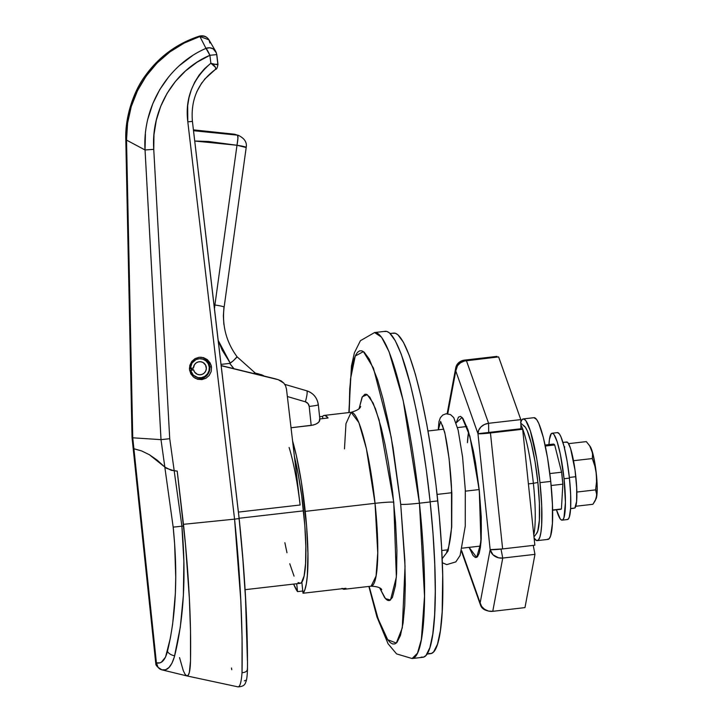 <?xml version="1.0" encoding="UTF-8"?>
<svg xmlns="http://www.w3.org/2000/svg" width="723" height="723" viewBox="0 0 723 723"><rect width="100%" height="100%" fill="white"/><g stroke="black" fill="none" stroke-linecap="round" stroke-linejoin="round"><path stroke-width="1.08" d="M533.375 483.325A60.163 9.2 83.4 0 1 533.764 534.903A60.163 9.2 -96.6 0 0 533.375 483.325L528.405 483.895L533.375 483.325A60.163 9.2 -96.6 0 0 520.867 424.744A60.163 9.2 83.4 0 1 533.375 483.325L537.876 482.449L533.375 483.325M533.972 536.882L536.647 533.429A54.695 8.369 -96.6 0 0 537.876 482.449L535.029 461.491L531.297 443.326L527.239 430.727L525.278 427.166L523.47 425.621M400.714 504.283L405.043 566.226L402.295 627.871L396.331 643.054L387.709 639.728L378.057 618.662L369.155 586.407L376.99 615.427L382.476 630.158L387.754 639.792L390.257 642.566L392.634 643.949L394.857 643.922L396.918 642.476L400.452 635.427L403.082 623.081L404.726 605.892L405.314 584.545L404.826 559.846L400.714 504.283A16.403 1.048 -6 0 0 419.43 503.19A16.403 1.048 174 0 1 400.714 504.283L393.032 447.673L388.197 421.699L382.946 398.635L377.469 379.367L369.308 359.15L364.202 352.218L361.825 350.836L359.602 350.872L357.542 352.309L355.671 355.147L354.008 359.358L351.378 371.712L349.733 388.893L349.146 412.544L350.483 379.087L355.255 356.023L363.416 351.613L373.448 368.106L391.179 437.081L400.714 504.283M368.866 586.443L376.927 616.873L388.07 643.768L396.575 653.899L412.101 658.536L417.478 653.194L421.364 639.503L424.518 596.104L419.43 503.19A164.076 25.097 83.4 0 1 412.101 658.536L422.838 657.297A164.076 25.097 -96.6 0 0 430.167 501.961L419.43 503.19L430.167 501.961L426.326 470.04L421.636 439.06L416.267 410.194L410.429 384.573L401.283 354.297L395.273 340.696L389.598 332.996L386.959 331.459L384.482 331.496M359.096 408.513L362.359 396.737L367.257 394.65L373.14 403.082L379.078 419.864L393.755 502.241A16.403 1.048 -6 0 0 375.038 503.325L366.371 448.549L358.861 422.575L351.116 412.318L345.974 423.624L344.482 448.866M297.533 591.631A87.501 13.385 83.4 0 1 293.637 584.085L297.533 591.631L296.701 583.732L297.533 591.631L302.774 591.025L297.533 591.631M344.284 589.272L371.125 586.181A87.501 13.385 -96.6 0 0 375.038 503.325L305.242 511.369A87.501 13.385 83.4 0 1 303.009 593.24L345.965 588.287A87.501 13.385 83.4 0 1 344.284 589.272A87.501 13.385 83.4 0 1 342.422 588.703M479.204 489.561L465.35 491.161L479.204 489.561M451.758 492.725L437.09 494.415L451.758 492.725M381.744 589.733L381.735 589.724C380.795 587.691 377.252 586.507 371.125 586.181L376.068 576.032L377.749 552.887L375.038 503.325L305.242 511.369A87.501 13.385 83.4 0 0 292.598 441.021L296.303 455.409L301.355 481.907L306.597 526.136L307.926 553.592L307.329 575.653L306.317 583.813L304.862 589.733L303.009 593.24L301.843 582.132L303.009 593.24L345.965 588.287L344.735 589.164L341.979 588.359M536.466 533.637L537.776 531.025L539.367 520.09L539.394 503.027L537.876 482.449A54.695 8.369 -96.6 0 0 524.283 426.073L520.849 423.28M421.193 657.144L423.669 657.108L425.955 655.508L429.878 647.681L432.806 633.954L434.631 614.857L435.282 591.134L434.731 563.687L433.005 533.583L430.167 501.961A164.076 25.097 -96.6 0 0 385.314 331.306L374.577 332.544A164.076 25.097 83.4 0 1 419.43 503.19L403.181 400.479L389.091 351.785L381.545 337.189L374.577 332.544L360.406 340.714L354.415 352.743L351.459 366.064L348.857 412.58M322.585 416.385L322.82 418.599L322.585 416.385L319.593 416.728L322.585 416.385A87.501 13.385 83.4 0 1 324.266 415.409L351.116 412.318A87.501 13.385 -96.6 0 1 375.038 503.325A16.403 1.048 174 0 1 393.755 502.241L396.358 577.135L390.492 600.036L385.449 598.608L379.765 588.07L384.636 597.596L386.398 599.557L388.07 600.524L389.634 600.506L392.399 597.496L395.427 585.838L396.584 573.746L396.918 550.284L395.553 522.268L392.616 492.11L388.35 462.404L384.952 444.13L381.247 427.899L375.463 408.721L369.824 397.189L366.389 394.261L364.826 394.279L362.06 397.298L359.033 408.947M324.266 415.409A87.501 13.385 83.4 0 1 328.07 417.993L319.828 418.942L328.07 417.993L325.151 415.49L323.814 415.508M210.167 362.991L211.514 367.167L209.797 366.66L211.514 367.167L211.044 365.016L207.356 359.638L210.167 362.991M203.506 357.632L207.356 359.638L203.506 357.632L199.187 357.261L203.524 357.632M195.074 358.599L199.187 357.261L195.074 358.599L191.794 361.428L195.074 358.599M189.833 365.332L191.794 361.428L189.833 365.332L189.498 369.697L189.833 365.332M238.735 515.183L239.132 518.915L238.12 518.689L239.006 518.545M245.097 589.679L300.081 583.344A76.566 11.713 -96.6 0 0 303.497 510.854L239.132 518.264L303.497 510.854A76.566 11.713 -96.6 0 0 294.442 456.71M218.545 343.913L192.417 121.392L187.808 121.844L234.568 519.141L238.12 518.689L234.568 519.141L240.786 600.217L242.078 638.111L242.024 672.724C241.292 682.44 239.891 687.148 237.831 686.832L237.831 686.832C239.891 687.148 241.292 682.44 242.024 672.724C245.793 672.417 247.573 671.016 247.374 668.549C247.573 671.016 245.793 672.417 242.024 672.724C242.847 626.904 240.361 575.707 234.568 519.141L183.479 524.32L234.568 519.141L187.808 121.844L192.354 121.41M560.524 509.254L561.419 508.983L562.856 484.175L551.143 485.522L562.856 484.175A32.815 5.016 -96.6 0 0 561.599 472.209L554.695 444.952L545.314 446.037L554.695 444.952A32.815 5.016 -96.6 0 0 553.348 444.085L545.097 445.034M552.77 444.392L553.673 444.121L554.695 444.952L561.599 472.209L549.832 473.565L561.599 472.209L562.856 484.175L561.419 508.983L552.598 509.995L561.419 508.983A32.815 5.016 -96.6 0 1 560.849 509.29L552.607 510.239M244.356 680.867L245.54 680.325M247.402 660.524L245.504 597.993L242.838 558.87L239.132 518.915M231.767 669.715L231.477 668.007M133.213 448.594L141.609 450.917L149.372 454.722L157.144 460.117L164.835 467.067L161.003 439.647L132.752 437.804L133.909 448.748L141.609 450.917L149.372 454.722L166.426 468.296L174.207 470.818L169.724 438.707L153.755 149.363L153.972 134.731L156.276 120.325L160.687 106.371L167.076 93.357L175.454 81.392L185.486 70.971L197.072 62.187L209.905 55.282L210.845 63.235L204.51 68.739L199.105 75.12L194.704 82.187L191.342 89.742L189.01 97.623L187.673 105.648L187.808 121.844C184.898 98.527 192.58 78.988 210.845 63.235L214.044 64.311L217.912 64.239M161.003 439.647L145.043 149.968L126.525 140.099L132.752 437.804L161.003 439.647L164.835 467.067L171.288 470.302L177.216 471.098L174.207 470.818L169.724 438.707L161.003 439.647M215.535 69.336L215.617 67.411L213.719 65.043L210.845 63.235C216.313 64.745 218.653 65.061 217.849 64.175L216.701 54.596M183.552 525.07L177.216 471.098L183.552 525.07M197.506 379.241L193.656 377.225L190.836 373.881L189.498 369.697L190.836 373.881L193.656 377.225L197.506 379.241L201.816 379.602L205.928 378.265L209.218 375.436L211.179 371.541L211.514 367.167L211.179 371.541L209.218 375.436L205.928 378.265L201.816 379.602L197.487 379.232M187.528 675.833L186.615 675.833L188.224 675.237L189.363 672.39L190.501 660.813L190.501 630.935L189.336 597.885L185.477 544.383L177.207 471.098L183.66 525.983A224.229 34.306 83.4 0 1 190.501 660.813A43.751 6.697 83.4 0 1 186.832 675.906A43.751 6.697 83.4 0 1 186.778 675.888L187.528 675.842M204.419 79.349L215.499 69.345M196.647 92.002L201.871 82.702M208.848 39.657A8.206 7.664 149.5 0 0 199.891 36.521L205.983 48.387L199.891 36.521L184.32 43.009L169.914 51.911L157.09 63.009L146.163 76.078L137.506 90.682L131.252 106.534L127.582 123.127L126.525 140.099L145.043 149.968L145.395 134.162M147.98 118.626L152.833 103.579L159.792 89.544L168.857 76.647M179.684 65.395L192.164 55.888M216.403 52.887L213.131 48.821L209.661 47.781L205.983 48.387L209.905 55.282A8.206 1.238 -113.9 0 0 205.983 48.387C167.004 65.16 142.341 107.61 145.043 149.968L153.755 149.363L145.043 149.968L161.03 439.647L169.724 438.707L153.755 149.363C150.917 110.158 173.647 70.664 209.905 55.282L216.819 54.605L217.966 64.356C217.37 67.845 216.584 69.48 215.626 69.281L215.852 69.037M299.078 496.683L300.126 504.988L238.4 512.092L300.126 504.988L286.489 389.119L285.603 385.901L283.814 383.091L281.274 380.958L278.228 379.692L221.175 365.721L275.201 378.789A10.935 10.791 106.3 0 0 274.731 378.662L278.228 379.692L283.814 383.091L285.603 385.901L286.489 389.119L300.126 504.988A76.566 11.713 83.4 0 0 289.101 447.474M298.075 582.557L300.461 583.262L301.527 582.512L304.103 575.987L305.576 563.542L305.829 546.254L304.826 525.612L301.708 495.96L298.301 474.613L294.288 456.077M284.871 542.711L286.977 552.734M289.769 563.759L294.044 576.123M264.166 376.077L254.668 373.077L260.732 374.559A10.935 10.791 -73.7 0 1 264.166 376.077M254.225 372.797L260.732 374.559L254.225 372.797M274.731 378.662L221.157 365.558L278.228 379.692M218.581 343.922L238.373 512.092M261.193 374.686L257.234 373.529M205.983 48.387A8.206 7.655 -30.3 0 1 215.653 51.261M159.593 668.874L161.907 669.841L158.093 667.365L156.412 662.864L155.734 662.666A8.206 0.524 -6 0 0 155.689 662.729A8.206 0.524 -6 0 0 156.412 662.864L133.909 448.748L156.412 662.864L159.828 662.864L161.437 662.151L165.531 657.117L170.366 638.129L172.652 624.03L175.346 593.61L175.743 577.388L174.641 544.121L173.177 527.103L164.799 467.031L157.117 460.099L149.363 454.713L141.6 450.917L133.231 448.549L133.909 448.748L133.231 448.549L133.909 448.748L132.752 437.804L126.525 140.099L125.811 139.946L126.525 140.099C124.907 94.361 156.358 49.815 199.891 36.521L208.938 39.801L209.923 43.037M132.752 437.804L132.083 437.605L132.752 437.804M199.891 36.521A8.206 1.13 -107.8 0 0 199.358 36.15C203.461 35.165 206.651 36.385 208.938 39.801L215.671 51.279M215.761 51.432L216.819 54.605L209.905 55.282L210.845 63.235L215.626 67.429M193.412 129.851L235.156 134.415A10.935 10.791 106.3 0 0 234.243 134.189L193.421 129.86L234.243 134.189L237.533 135.156L234.243 134.189M193.52 130.718L237.533 135.156L193.52 130.718M223.868 324.428L223.362 315.815L223.958 307.221A10.935 0.85 -172.1 0 0 224.13 307.085A10.935 0.85 -172.1 0 0 214.903 304.979L214.478 308.784L214.903 304.979A10.935 0.85 7.9 0 1 224.13 307.103L246.209 147.384A10.935 0.85 -172.1 0 0 236.99 145.26L214.903 304.979L236.99 145.26A10.935 1.464 -78.7 0 0 237.533 135.156A10.935 10.791 -73.7 0 1 238.454 135.382L237.533 135.156L237.921 138.229L236.99 145.26L246.046 147.501M306.706 390.8A10.935 1.817 106.3 0 1 305.368 401.807L287.356 396.52L305.368 401.807A10.935 1.817 -73.7 0 0 306.706 390.8L284.781 384.365L306.706 390.8A16.403 16.177 -73.7 0 1 306.715 390.8A16.403 16.177 -73.7 0 1 318.201 404.69A10.935 0.696 174 0 1 318.337 404.781A10.935 0.696 174 0 1 309.2 406.434L311.197 425.431L291.035 427.754L313.357 425.043L316.927 423.624L319.168 421.699L319.683 418.771L319.729 420.687L318.219 422.693L315.273 424.428L311.197 425.431L309.2 406.434A10.935 0.696 -6 0 0 318.346 404.79L319.891 419.503M221.021 364.392L229.724 363.389L233.963 368.694A76.566 75.508 106.3 0 1 229.724 363.389L221.021 364.392M305.368 401.807L307.989 403.524L309.2 406.434A5.468 5.395 -73.7 0 0 305.368 401.807M194.731 141.021L208.549 141.491L236.99 145.26L194.731 141.021M218.192 340.388L222.16 350.068L230.285 363.181L229.724 363.389L233.321 360.75L230.285 363.181L218.192 340.379M237.027 356.81L233.321 360.75L237.144 356.954M189.426 368.016L190.429 368.134A9.571 9.435 -73.7 0 1 199.467 358.698A9.571 9.435 -73.7 0 1 209.272 367.167L209.806 366.778A10.935 10.791 106.3 0 0 200.669 357.198A10.935 10.791 -73.7 0 1 209.806 366.778A10.935 10.791 -73.7 0 1 195.038 378.174A10.935 10.791 106.3 0 0 209.806 366.778L209.272 367.167L208.251 363.75L206.046 360.958L202.973 359.195L199.467 358.698L196.023 359.548L192.002 363.027L190.429 368.134L193.403 368.17A6.561 6.471 -73.7 0 1 201.726 361.952A6.561 6.471 -73.7 0 1 206.091 370.068A6.561 6.471 -73.7 0 1 193.574 369.796L189.426 368.585L193.574 369.796L189.634 370.556L190.682 370.51L193.276 375.138L197.921 377.614L201.464 377.659L204.781 376.385L207.411 373.963L208.983 370.745L209.272 367.167A9.571 9.435 -73.7 0 1 201.464 377.659A9.571 9.435 -73.7 0 1 190.682 370.51L193.574 369.796L194.559 372.038L197.37 374.315L199.747 374.803L202.142 374.378L204.22 373.086L205.684 371.116L206.335 368.739L205.612 365.16L203.109 362.539L200.813 361.753L198.391 361.88L196.177 362.901L194.478 364.672L193.403 368.17L189.426 368.016M179.539 657.596L183.262 670.601L185.088 674.315L186.778 675.888M162.006 669.869L186.832 675.906L237.912 686.85C242.476 686.76 245.079 685.169 245.721 682.096C246.633 680.768 247.221 676.493 247.474 669.263C247.727 624.609 244.952 574.351 239.159 518.49L192.417 121.392C190.547 99.458 198.283 82.088 215.626 69.281M161.907 669.841L165.549 669.769L168.956 667.555L171.938 663.253L174.36 656.891L180.28 627.248L183.362 595.544L183.877 561.419L181.88 526.172L183.66 525.983L181.898 526.172L174.18 470.818L181.898 526.172L176.728 526.778L181.88 526.172C186.254 575.4 183.841 618.599 174.65 655.788A8.206 5.287 -165.8 0 1 167.429 651.432A8.206 5.287 14.2 0 0 174.65 655.788L174.36 656.891C171.306 666.778 167.158 671.098 161.907 669.841A8.206 7.411 104.7 0 1 161.771 669.805C153.14 664.817 156.674 662.837 155.689 662.729L132.038 437.659L125.811 139.946C124.79 116.466 134.189 90.61 144.853 76.304C158.689 56.9 176.855 43.516 199.358 36.15M133.909 448.748L141.6 450.917L149.363 454.713L164.835 467.067M165.504 467.654L164.799 467.031L173.177 527.103L176.728 526.778L173.177 527.103C177.975 574.27 176.06 615.716 167.429 651.432C165.115 660.289 161.446 664.103 156.412 662.864A8.206 7.411 104.7 0 0 161.771 669.805L162.042 669.878M427.058 654.062L430.583 653.655A161.337 24.681 -96.6 0 0 437.786 500.903L430.149 501.78L437.786 500.903A161.337 24.681 -96.6 0 0 393.683 333.095L390.158 333.502M428.956 653.502L431.396 653.465L433.637 651.893L437.496 644.193L440.379 630.7L442.178 611.92L442.693 575.499L441.572 547.058L439.313 516.565L436.014 485.169L431.803 454.098L426.823 424.528L421.292 397.614L415.4 374.369L409.381 355.707L403.47 342.331L397.894 334.758L395.3 333.249L392.869 333.285M438.364 429.796L440.632 421.428L444.772 432.372L449.1 458.626L451.857 493.24L451.712 527.004L448.079 550.926L442.16 558.734L448.079 550.926L451.712 527.004L451.857 493.24L449.1 458.626L444.772 432.372L440.632 421.428L438.364 429.796M469.091 547.374L476.674 557.406L480.976 542.449L479.277 490.266L481.256 517.017L481.211 539.186L480.415 547.465L479.15 553.411L477.451 556.8L475.382 557.514L473.041 555.508L469.091 547.374M467.438 442.693A60.163 9.2 83.4 0 1 468.504 432.526L467.438 442.693M461.726 550.809L480.153 602.901L490.158 549.643L477.966 433.692L455.779 370.998L447.754 413.755L455.779 370.998L477.966 433.692L490.158 549.643L480.153 602.901L461.726 550.809M456.15 422.901L458.49 417.09L460.551 416.385L462.901 418.391L468.088 430.122L473.249 450.501L475.58 463.009L479.277 490.266L469.86 436.132L462.087 417.415L456.15 422.901M487.112 610.637A10.935 8.992 -19.5 0 1 480.587 605.314A10.935 8.992 -19.5 0 1 480.153 602.901A10.935 9.688 10.6 0 0 492.752 611.324L488.504 611.062L484.618 609.372L481.681 606.507L480.153 602.901L482.033 607.772L487.112 610.637M492.752 611.324L502.747 558.066A10.935 9.688 -169.4 0 1 490.158 549.643A10.935 0.696 -6 0 0 502.63 548.92L490.158 549.643L492.996 554.803L498.499 557.804L502.747 558.066L501.021 549.091L502.747 558.066L534.966 554.36L533.24 545.395L534.966 554.36L502.747 558.066L492.752 611.324L524.97 607.609L534.966 554.36L524.97 607.609L492.752 611.324M502.63 548.92L490.447 432.969A10.935 0.696 174 0 1 477.966 433.692L488.703 432.453L490.447 432.969L477.966 433.692L520.922 428.748L522.657 429.254L520.922 428.748L520.804 419.602L498.617 356.9L466.398 360.614A10.935 8.992 160.5 0 0 455.779 370.998A10.935 9.688 -169.4 0 1 455.77 367.736A10.935 9.688 -169.4 0 1 464.663 360.099L460.696 361.31L457.614 363.805L455.888 367.203L455.779 370.998L457.523 365.702L460.452 362.838L464.311 361.03L498.617 356.9L520.804 419.602L520.922 428.748L488.703 432.453L520.922 428.748L488.703 432.453L488.585 423.307L484.482 424.482L481.03 426.859L478.743 430.095L477.966 433.692A10.935 8.992 -19.5 0 1 488.585 423.307L466.398 360.614L488.585 423.307L520.804 419.602L488.585 423.307L488.703 432.453L490.447 432.969L522.657 429.254L490.447 432.969L502.63 548.92L534.848 545.214L522.657 429.254L534.848 545.214L502.63 548.92M464.817 360.894L464.663 360.099L496.882 356.394L497.008 357.09L496.882 356.394L464.663 360.099L464.817 360.894M537.252 540.632L547.998 539.394A61.256 9.372 -96.6 0 0 550.736 481.401L539.991 482.639A61.256 9.372 83.4 0 1 537.252 540.632A61.256 9.372 83.4 0 1 534.098 538.084L536.638 540.569L538.418 539.964L539.882 537.035L540.976 531.911L541.663 524.79L541.699 505.684L539.991 482.639L536.809 459.15L530.348 430.818L525.883 420.714L523.859 418.988L522.087 419.593L520.623 422.521M547.383 539.34L549.155 538.725L550.619 535.797L552.399 523.551L552.435 504.446L550.736 481.401L547.546 457.921L543.362 437.578L538.816 423.47L536.62 419.476L533.945 417.695M550.736 481.401A61.256 9.372 -96.6 0 0 533.981 417.686L523.244 418.924A61.256 9.372 83.4 0 1 539.991 482.639L550.736 481.401M520.831 421.898A61.256 9.372 83.4 0 1 523.244 418.924M564.057 478.725A43.751 6.697 83.4 0 1 562.105 520.153A43.751 6.697 83.4 0 1 556.448 509.796L560.217 518.879L561.663 520.108L562.928 519.674L563.976 517.587L565.422 502.512L564.057 478.725L569.426 478.111L564.057 478.725L560.352 454.261L557.171 441.717L553.981 434.496L552.535 433.267L551.26 433.701L549.435 439.448L548.947 444.591A43.751 6.697 83.4 0 1 552.092 433.222A43.751 6.697 83.4 0 1 564.057 478.725M562.105 520.153L567.474 519.539A43.751 6.697 -96.6 0 0 569.426 478.111A43.751 6.697 -96.6 0 0 557.46 432.607L552.092 433.222M566.073 442.368L567.04 442.033L568.142 442.973L570.574 448.477L575.047 470.212L576.701 487.926L576.602 501.509L574.866 508.025L570.601 508.513L574.866 508.025A33.357 5.106 -96.6 0 0 575.824 476.701L569.353 477.442L575.824 476.701A33.357 5.106 -96.6 0 0 566.705 441.997L562.955 442.431M573.999 508.251L570.592 508.649L573.999 508.251M564.5 448.188L564.681 446.751M589.733 445.928L593.059 454.378L595.933 470.393L597.189 487.347L596.294 498.228M589.534 445.594L591.703 449.805L592.571 454.161L592.3 458.554L573.52 460.714L592.3 458.554L594.875 466.127L596.348 473.945L596.529 481.979L595.598 489.887L596.683 493.249L596.647 496.809A27.347 4.184 -96.6 0 0 596.348 473.945A27.347 4.184 -96.6 0 0 591.703 449.805A27.347 4.184 -96.6 0 0 590.104 446.371L586.308 441.608L568.585 443.651L586.308 441.608L589.534 445.594L591.703 449.805L592.571 454.161L592.3 458.554L594.875 466.127L596.348 473.945L596.529 481.979L595.598 489.887L596.818 495.002L595.318 500.524L592.896 504.283L575.788 506.254L592.896 504.283L596.123 498.716A27.347 4.184 -96.6 0 0 596.647 496.809L596.132 498.662M595.598 489.887L576.837 492.047L595.598 489.887M567.031 519.494L568.305 519.06L569.344 516.972L570.619 508.215L570.646 494.577L569.426 478.111L567.148 461.337L564.157 446.805L560.912 436.728L559.349 433.881L557.433 432.607M351.116 412.318C357.008 410.601 360.181 408.649 360.65 406.443L360.641 406.453M441.762 550.519L447.654 549.841M462.413 548.142L480.605 546.046M427.998 430.989L443.814 429.173M457.523 427.591L466.85 426.516M234.207 134.189L238.454 135.382C246.841 139.503 246.642 144.708 246.209 147.384M296.276 387.736L306.715 390.8C313.402 393.104 317.28 397.767 318.337 404.781M284.781 384.365L296.267 387.736M256.584 374.225L237.126 356.855C226.218 341.961 221.88 325.377 224.13 307.103M195.987 378.509L195.219 378.283M202.142 357.514L201.111 357.216M446.597 551.821C446.443 552.715 450.176 547.356 451.568 526.57L451.514 487.718C450.628 469.173 447.962 446.733 444.88 433.348L442.395 425.187M442.322 562.729L446.751 564.618L455.815 561.898L460.108 555.445L465.26 526.172L465.278 489.625L462.575 456.963L458.138 430.086L453.728 417.578L450.501 414.586L446.064 413.773L442.792 415.029L440.361 417.704L438.96 421.681L438.228 429.814M464.826 423.624L467.754 430.275C469.589 435.544 471.423 442.548 473.24 451.306L479.141 490.176C481.41 513.764 481.898 531.179 480.614 542.404L479.295 549.326M461.527 551.468L480.569 605.278M455.761 367.781L447.139 413.719"/></g></svg>
